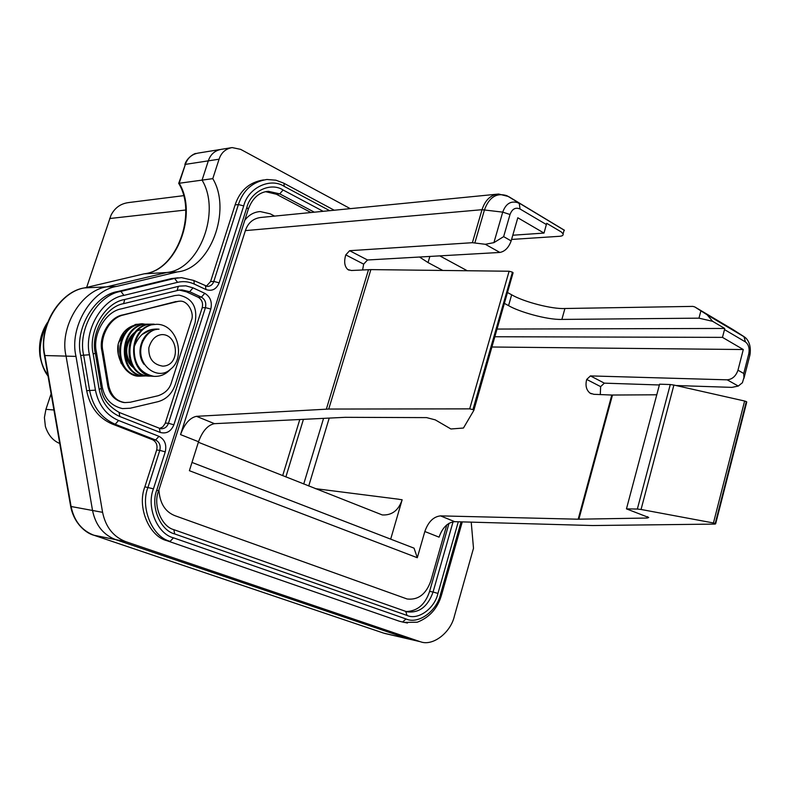<?xml version="1.0" encoding="UTF-8"?>
<svg xmlns="http://www.w3.org/2000/svg" width="790" height="790" viewBox="0 0 790 790"><rect width="100%" height="100%" fill="white"/><g stroke="black" fill="none" stroke-linecap="round" stroke-linejoin="round"><path stroke-width="1.19" d="M162.009 334.595C155.758 335.167 151.374 339.542 148.846 347.728C148.382 358.393 153.033 364.536 162.819 366.155C180.999 365.661 178.362 334.2 162.009 334.595M170.65 369.098C165.989 374.322 160.41 376.731 153.922 376.336C139.968 373.324 133.421 363.361 134.29 346.454C139.395 333.884 147.661 328.126 159.067 329.183C152.302 329.144 146.831 333.4 142.664 341.942C133.767 363.627 157.319 381.837 170.403 369.305C186.065 358.245 177.75 323.831 156.45 324.315L151.413 324.838C142.398 327.514 136.7 334.723 134.29 346.454M151.413 324.838C126.37 330.171 128.661 375.141 152.579 376.257L154.277 376.366M154.198 324.157L152.431 324.137M152.253 324.137L151.7 324.137C123.359 323.317 121.067 374.628 147.799 376.07L149.517 376.168M147.128 375.981L143.948 375.912C117.266 374.48 119.547 323.357 147.819 324.176L150.021 324.246M151.897 376.168L148.698 376.099C121.956 374.667 124.247 323.308 152.598 324.137M149.419 324.196L147.631 324.176M147.444 324.176L146.93 324.176C118.668 323.357 116.397 374.44 143.069 375.872L144.748 375.981M142.407 375.793L139.247 375.714C112.624 374.292 114.886 323.396 143.089 324.216L145.271 324.275M142.763 324.216L142.2 324.216C114.017 323.406 111.755 374.253 138.369 375.685L140.067 375.783M134.912 324.611L140.561 324.315M139.988 324.275L138.211 324.256M138.033 324.256L135.791 324.364M137.727 375.596L135.633 375.615M133.322 334.535C124.751 345.24 124.504 355.767 132.582 366.106M123.773 334.753L118.954 342.179M120.821 362.768L123.072 365.582M140.877 357.771L141.124 356.991M156.845 329.4C142.23 330.921 134.734 352.913 144.175 364.496M151.542 329.489L141.874 334.585M142.723 329.41C125.57 330.822 119.794 358.956 133.846 367.903M125.294 332.718L120.831 337.172M140.472 356.201L140.758 354.898M142.269 340.776L142.664 341.922M248.317 209.143L246.826 207.513C250.746 191.229 270.713 181.828 283.096 189.995L279.729 193.856L268.373 191.308L264.808 191.861M458.289 521.775L437.946 593.418C434.697 608.468 417.94 620.594 407.018 615.43L405.724 611.43M407.018 615.43L174.718 533.951C160.232 530.475 150.258 506.37 156.795 490.057L158.573 491.005M193.036 287.856L204.778 293.317C210.338 296.754 212.352 301.997 210.802 309.058L173.879 424.793C171.025 431.508 166.473 434.056 160.212 432.446L119.843 416.537C108.763 411.669 101.861 402.594 99.145 389.322L93.181 353.979C87.799 331.682 104.961 302.452 124.741 299.499L179.399 286.118L185.798 285.832L193.036 287.856L189.679 291.717L181.977 289.9L178.303 290.177M407.443 623.043L402.703 621.957L406.011 618.945C418.216 624.683 436.88 611.124 440.494 594.347L441.561 594.929M329.677 210.673L284.232 186.391C270.427 177.256 248.1 187.704 243.715 205.904L238.392 204.551C243.221 190.084 252.721 181.73 266.882 179.488L275.878 180.189L283.679 183.132M243.715 205.904L219.166 282.84C216.411 289.298 212.006 291.54 205.983 289.555L205.44 285.95M205.983 289.555L194.261 284.074C188.83 281.586 183.27 281.013 177.553 282.336L123.892 295.391C102.335 298.571 83.582 330.437 89.458 354.759L95.442 390.151C98.493 404.974 106.196 415.086 118.559 420.487L115.212 424.25C101.574 418.325 93.072 407.196 89.705 390.872L83.701 355.49C77.321 329.193 97.654 294.749 120.969 291.372L174.61 278.426L181.483 277.646L193.738 280.46M118.559 420.487L158.968 436.327C164.745 439.447 166.838 444.622 165.238 451.87L159.807 450.349C160.874 445.521 159.471 442.074 155.62 440.01L115.212 424.25L112.141 423.983L152.48 439.694C156.331 441.748 157.724 445.195 156.657 450.004L144.866 486.838C136.789 506.894 149.152 536.529 167.006 540.725L399.276 621.197L404.125 622.392L417.258 622.224C429.642 617.365 437.749 608.241 441.58 594.85L462.269 521.894M165.238 451.87L153.448 488.832C146.12 507.062 157.309 534 173.494 537.842L170.156 541.328C152.282 537.131 139.899 507.407 147.997 487.292L159.807 450.349L156.657 450.004M263.554 179.922C249.413 182.164 239.933 190.489 235.104 204.916L210.575 281.576L206.279 286.276M178.155 277.803L171.43 278.584L117.868 291.5C94.603 294.868 74.299 329.203 80.669 355.421L86.663 390.695C90.03 406.969 98.523 418.068 112.141 423.983M449.016 523.276L429.612 591.364C425.237 604.488 417.397 611.213 406.09 611.539M265.588 191.684L276.391 194.241L310.964 212.52M158.928 489.889C159.768 503.181 165.09 511.782 174.906 515.682L407.117 598.988C418.187 600.242 426.077 594.238 430.807 580.966L446.824 524.797L430.807 580.966C426.077 594.238 418.187 600.242 407.117 598.988L174.906 515.682C165.09 511.782 159.768 503.181 158.928 489.889M270.21 213.823L260.226 211.562C254.015 211.997 248.86 214.9 244.772 220.292C248.86 214.9 254.015 211.997 260.226 211.562L270.21 213.823L274.614 216.105L270.21 213.823M174.857 295.549L121.482 308.831C105.732 311.26 92.153 334.456 96.41 352.133L102.315 387.179C104.665 398.841 111.39 405.981 122.48 408.598L130.232 408.233L158.02 401.675C166.315 399.355 172.062 393.667 175.261 384.631L195.091 322.735C197.796 307.34 192.395 298.126 178.905 295.114L174.857 295.549L178.905 295.114C192.395 298.126 197.796 307.34 195.091 322.735L175.261 384.631C172.062 393.667 166.315 399.355 158.02 401.675L130.232 408.233L122.48 408.598C111.39 405.981 104.665 398.841 102.315 387.179L96.41 352.133C92.153 334.456 105.732 311.26 121.482 308.831L174.857 295.549M471.225 522.141L473.496 548.25L454.457 615.864C450.853 632.484 432.831 646.615 420.359 641.717L383.703 633.136L94.059 535.294C81.805 530.604 74.161 521.094 71.14 506.765L44.911 355.658C38.009 327.81 59.872 291.352 84.905 287.827L144.511 273.745C176.792 270.713 198.112 214.011 179.202 183.26L202.062 180.12C221.161 211.542 199.584 269.4 166.937 272.491L106.62 286.849C81.271 290.434 59.102 327.692 66.074 356.162L92.549 510.557C95.6 525.192 103.332 534.889 115.735 539.659L408.993 639.08L115.735 539.659C103.332 534.889 95.6 525.192 92.549 510.557L66.074 356.162C59.102 327.692 81.271 290.434 106.62 286.849L166.937 272.491C199.584 269.4 221.161 211.542 202.062 180.12L208.323 160.854C210.476 154.386 214.811 150.544 221.319 149.33C214.811 150.544 210.476 154.386 208.323 160.854L202.062 180.12L212.777 178.649L219.077 159.205C221.239 152.667 225.594 148.797 232.132 147.582L240.644 149.359L350.276 208.649M419.381 641.411L125.896 541.703C113.424 536.904 105.653 527.118 102.591 512.335L75.998 356.399C68.997 327.643 91.314 289.999 116.802 286.385L177.444 271.898C210.268 268.788 231.954 210.387 212.777 178.649M179.212 290.039L186.47 291.836L198.191 297.257C201.894 299.529 203.237 303.014 202.21 307.705L165.11 423.559L162.74 426.926L159.6 428.427M370.875 269.607L509.106 271.237L469.695 408.865L328.739 409.052L370.875 269.607L351.392 270.496L347.807 269.528C344.499 266.467 343.828 261.579 345.773 254.894L349.624 250.697L472.39 242.698L485.317 244.288L493.869 242.649M493.869 242.668L503.645 236.635L510.014 214.505L502.726 212.135L493.888 242.708M362.61 269.943L363.657 264.137L367.508 259.989L499.882 252.445C504.948 251.457 508.711 247.606 511.16 240.92L503.645 236.635M315.378 488.645L399.088 499.28M198.359 442.252L382.271 514.942C391.939 515.455 398.565 510.399 402.15 499.754L390.685 539.155M191.99 462.436L414.059 548.171L417.298 557.73L189.383 470.692L198.527 441.738C202.477 431.034 207.8 425.01 214.475 423.667L345.121 417.318L426.63 417.614L435.29 419.875L450.922 428.98L463.454 428.032L473.832 410.375L513.095 272.757L512.443 272.204L472.924 409.595L512.443 272.204M303.716 484.023L323.574 418.364M329.223 418.098L308.722 486.008M746.708 402.159L715.651 523.8L714.999 524.086L592.668 525.538L454.714 521.677C447.663 522.417 442.449 527.582 439.072 537.161L424.832 531.512C428.239 521.864 433.463 516.65 440.504 515.88L578.181 519.208L647.227 518.033L648.718 517.499L626.46 508.869L659.591 384.187L670.275 384.542L637.342 509.046L641.055 509.471L673.91 385.056L670.275 384.542M600.301 394.575L600.627 386.626L604.36 383.15L659.383 384.977M656.776 394.783L611.796 395.04L593.833 394.309L589.982 393.094C586.259 389.984 585.163 385.431 586.703 379.437L600.627 386.626M604.36 383.15L590.446 375.912L586.703 379.437M742.353 382.765L738.275 386.053L731.915 387.376L675.993 385.52M590.446 375.912L727.175 379.832C732.3 379.338 735.905 376.129 737.979 370.194L743.745 373.482L743.953 377.571L742.383 382.795M507.457 292.507L511.663 294.788C523.711 301.908 552.289 309.295 564.919 308.505L692.83 306.392L694.746 306.915L707.07 314.766M504.346 303.37L508.562 305.631C518.724 311.714 546.986 319.95 561.878 319.417L698.972 318.163L712.62 321.313L724.707 328.452L724.499 329.588L745.464 341.952C748.653 344.479 749.759 348.449 748.772 353.871L743.745 373.482M707.09 314.736L712.62 321.313M419.5 257.026L428.052 262.576L442.795 270.457M439.783 255.871L467.255 270.743M511.16 240.92L517.806 217.764L544.014 233.08L546.7 223.323L561.275 231.944L563.023 233.8C563.546 235.222 562.421 236.052 559.636 236.289L511.584 239.439M564.366 230.216L508.78 196.671L564.425 230.255M508.553 196.532L498.658 194.034L260.769 217.467C253.126 218.465 247.991 222.849 245.384 230.611L180.535 434.599C184.534 423.815 189.847 417.722 196.483 416.33L328.739 409.052M713.449 522.97L715.217 523.494L746.323 401.606L744.624 401.014L713.449 522.97L641.055 509.471M637.342 509.046L626.46 508.869M744.624 401.014L673.91 385.056M491.874 347.007L743.291 349.536L737.979 370.194M424.832 531.512L417.298 557.73M473.131 409.694L473.812 410.188M473.852 410.296L513.095 272.757M469.695 408.865L472.924 409.595M512.246 272.096L509.106 271.237M303.429 419.342L285.871 476.953M282.672 475.679L299.795 419.52M129.333 202.507C121.008 203.336 114.906 207.582 111.005 215.236L86.643 287.412M51.123 393.776L45.919 409.348L53.937 409.99M59.754 443.486C52.95 440.692 48.17 435.023 45.395 426.472L44.408 417.555L45.919 409.348M178.856 301.207L122.746 314.934C109.642 316.997 98.395 336.293 101.92 350.987L107.786 385.954C109.613 394.97 114.817 400.471 123.398 402.456L124.978 402.584M177.118 301.494L179.745 301.178C188.02 300.22 194.775 313.699 191.318 320.543L171.4 382.617C169.573 388.937 165.14 393.311 158.099 395.741L130.251 402.238L124.939 402.584C116.594 401.31 111.222 395.79 108.813 386.014L102.937 350.997C99.629 338.476 108.744 317.827 123.783 314.914L176.061 301.523M144.728 375.981L138.833 376.218C124.267 376.317 113.365 353.071 119.389 340.737C122.697 330.368 130.241 324.7 142.022 323.742L145.538 324.256M512.789 235.222L544.014 233.08M743.291 349.536L722.475 337.37L494.807 336.747M722.475 337.37L724.499 329.588M724.707 328.452L497.009 329.065M46.936 323.91C37.545 344.075 37.871 361.178 47.904 375.24M118.204 354.118L118.303 345.21M283.096 189.995L323.159 211.315M314.341 212.184L279.729 193.856L276.391 194.241M437.946 593.418L433.068 592.026L453.065 521.785M406.06 611.549L406.949 611.806C419.115 613.287 427.825 606.69 433.068 592.026L429.612 591.364M174.718 533.951L173.83 529.675M156.795 490.057L246.826 207.513M177.088 290.444L178.362 286.345M204.778 293.317L201.411 297.149L189.679 291.717L186.47 291.836M210.802 309.058L205.43 307.626C206.467 302.925 205.124 299.43 201.411 297.149L198.191 297.257M173.879 424.793L168.458 423.292L205.43 307.626L202.21 307.705M160.212 432.446L159.343 428.378M159.837 428.545L160.686 428.743C164.439 428.911 167.026 427.094 168.458 423.292L165.298 423.025M119.843 416.537L119.063 412.439M99.145 389.322L101.268 388.473M93.181 353.979L95.333 353.229M124.741 299.499L123.576 303.646M440.494 594.347L461.064 521.854M284.232 186.391L283.926 183.27L334.249 210.229M219.166 282.84L213.814 281.428L238.392 204.551L235.104 204.916M194.261 284.074L193.896 280.529L207.474 286.474C210.614 286.237 212.727 284.558 213.814 281.428L210.575 281.576M177.553 282.336L174.61 278.426L171.43 278.584M123.892 295.391L120.969 291.372L117.868 291.5M89.458 354.759L80.669 355.421M95.442 390.151L86.663 390.695M158.968 436.327L155.62 440.01L152.48 439.694M153.448 488.832L144.866 486.838M173.494 537.842L406.011 618.945M399.276 621.197L167.006 540.725M219.077 159.205L185.374 164.379C187.507 158.04 191.792 154.267 198.231 153.072L219.778 149.577M125.896 541.703L93.822 535.205M102.591 512.335L70.675 506.43L44.487 355.599M75.998 356.399L44.477 355.52C37.9 324.581 61.6 290.74 84.619 287.896L84.579 287.906M116.802 286.385L84.619 287.896M177.444 271.898L144.165 273.824M179.202 183.26L185.374 164.379L178.747 183.28M474.879 242.826L484.497 209.785C489.119 197.263 496.535 192.543 506.736 195.634M510.014 214.505C512.187 208.906 515.524 207.069 520.037 208.994L519.307 203.593L517.667 202.645C510.725 200.65 505.748 203.81 502.726 212.135L482.019 209.696L245.384 230.611M485.317 244.288L499.882 252.445M399.069 499.359L402.15 499.754M738.275 386.053L727.175 379.832M749.779 355.579L749.957 354.907L748.772 353.871M745.957 338.258L743.953 336.619L745.464 341.952M694.746 306.915L733.13 329.667L743.953 336.619L707.406 314.963M700.888 310.875L698.972 318.163M564.919 308.505L561.878 319.417M508.562 305.631L511.663 294.788M429.869 256.434L428.052 262.576M472.39 242.698L482.019 209.696C485.179 200.107 490.63 194.893 498.372 194.044M440.504 515.88L454.714 521.677M647.227 518.033L647.593 516.63M578.882 519.208L612.487 395.049M611.796 395.04L578.181 519.208M367.508 259.989L349.624 250.697M345.773 254.894L363.657 264.137M198.527 441.738L180.535 434.599M214.475 423.667L196.483 416.33M326.359 409.111L368.535 269.647M109.652 218.534L185.512 210.041M122.746 314.934L123.783 314.914M107.786 385.954L108.813 386.014M101.92 350.987L102.937 350.997M70.705 506.597C74.191 524.195 86.564 533.507 93.98 535.274L383.436 633.047M520.037 208.994L546.433 224.567M47.4 322.597C40.863 332.669 38.394 343.877 40.014 356.211C41.771 365.019 44.447 371.606 48.032 375.991M153.487 376.297L152.579 376.257M148.698 376.099L147.799 376.07M143.948 375.912L143.069 375.872M139.247 375.714L138.369 375.685M406.949 611.806L173.978 529.715C161.071 526.466 152.806 504.534 158.602 490.896L248.416 208.837C252.662 197.895 259.318 192.049 268.373 191.308L266.042 191.595M160.686 428.743L119.369 412.508C108.299 406.238 102.275 398.269 101.298 388.591L95.353 353.328C90.327 334.101 105.189 306.54 123.882 303.577L179.567 289.989M221.319 149.33L232.132 147.582M384.661 633.432L420.359 641.717M746.767 401.952L715.641 523.819M591.394 393.815L589.982 393.094M707.82 315.279L744.358 336.935C744.595 336.915 752.031 341.517 749.957 354.907L743.943 378.341M563.063 233.909L563.971 230.69M349.091 270.18L347.807 269.528M183.171 195.722L128.829 202.536M123.398 402.456L124.425 402.525M184.86 164.587C186.736 157.615 194.992 153.003 196.118 153.467M178.668 183.31C197.352 213.636 176.891 270.279 144.461 273.755M144.205 273.814L84.866 287.837M258.103 211.779L260.226 211.562M506.894 195.703L564.406 230.315"/></g></svg>

